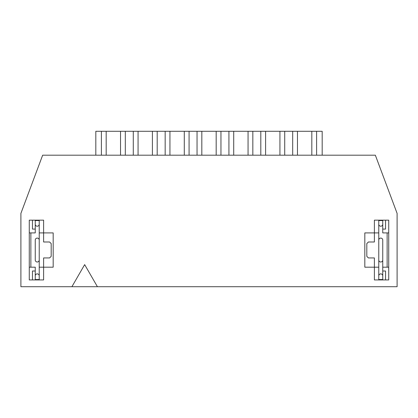 <?xml version="1.0" encoding="UTF-8"?>
<svg xmlns="http://www.w3.org/2000/svg" width="418" height="418" viewBox="0 0 418 418"><rect width="100%" height="100%" fill="white"/><g stroke="black" fill="none" stroke-linecap="round" stroke-linejoin="round"><path stroke-width="0.63" d="M378.771 279.935L378.771 260.012A1.991 1.991 0 0 0 380.761 262.002A1.991 1.991 0 0 0 382.752 260.012L382.752 240.084L382.752 271.01L385.542 271.01L385.542 279.935M378.771 224.226A1.991 1.991 0 0 0 380.761 226.216A1.991 1.991 0 0 0 382.752 224.226L382.752 220.558L378.771 220.558M378.771 279.537L382.752 279.537L382.752 271.01M378.771 275.87A1.991 1.991 0 0 1 380.761 273.879A1.991 1.991 0 0 1 382.752 275.87L382.752 279.537M385.542 220.161L385.542 229.085L382.752 229.085L382.752 232.91L388.73 232.91L388.73 267.186L382.752 267.186L382.752 240.084A1.991 1.991 0 0 0 380.761 238.093A1.991 1.991 0 0 0 378.771 240.084L378.771 260.012M378.771 240.084L378.771 220.161M39.229 240.084L39.229 260.012A1.991 1.991 0 0 1 37.239 262.002A1.991 1.991 0 0 1 35.248 260.012L35.248 240.084A1.991 1.991 0 0 1 37.239 238.093A1.991 1.991 0 0 1 39.229 240.084L39.229 232.91L43.613 232.91L43.613 220.161L29.27 220.161L29.27 232.91L35.248 232.91L35.248 229.085L32.458 229.085L32.458 220.161M39.229 224.226A1.991 1.991 0 0 1 37.239 226.216A1.991 1.991 0 0 1 35.248 224.226L35.248 220.558L39.229 220.558M39.229 275.87A1.991 1.991 0 0 0 37.239 273.879A1.991 1.991 0 0 0 35.248 275.87L35.248 279.537L39.229 279.537M32.458 279.935L32.458 271.01L35.248 271.01L35.248 267.186L29.27 267.186L29.27 279.935L43.613 279.935L43.613 257.937L49.596 257.937L51.189 256.344L51.189 243.589L49.596 241.996L43.613 241.996L43.613 232.91L53.18 232.91L53.18 267.186L39.229 267.186L39.229 260.012M35.248 220.558L35.248 229.085M35.248 271.01L35.248 279.537M378.771 267.186L364.82 267.186L364.82 232.91L374.387 232.91L374.387 241.996L368.404 241.996L366.811 243.589L366.811 256.344L368.404 257.937L374.387 257.937L374.387 279.935L388.73 279.935L388.73 267.186M382.752 229.085L382.752 220.558M388.73 232.91L388.73 220.161L374.387 220.161L374.387 232.91L378.771 232.91M20.9 213.384L20.9 286.711L397.1 286.711L397.1 213.384L375.348 155.198L42.652 155.198L20.9 213.384M30.864 232.91L30.864 267.186M387.136 267.186L387.136 232.91M279.935 155.198L279.935 131.289L265.592 131.289L265.592 155.198M248.057 155.198L248.057 131.289L233.709 131.289L233.709 155.198M216.174 155.198L216.174 131.289L201.826 131.289L201.826 155.198M120.53 155.198L120.53 131.289L106.182 131.289L106.182 155.198M184.291 155.198L184.291 131.289L169.943 131.289L169.943 155.198M152.408 155.198L152.408 131.289L138.065 131.289L138.065 155.198M197.045 155.198L197.045 131.289L189.072 131.289L189.072 155.198M197.045 131.289L201.826 131.289M216.174 131.289L220.955 131.289L220.955 155.198M228.928 155.198L228.928 131.289L220.955 131.289M228.928 131.289L233.709 131.289M248.057 131.289L252.838 131.289L252.838 155.198M260.806 155.198L260.806 131.289L252.838 131.289M260.806 131.289L265.592 131.289M279.935 131.289L284.721 131.289L284.721 155.198M292.689 155.198L292.689 131.289L284.721 131.289M292.689 131.289L297.47 131.289L297.47 155.198M311.818 155.198L311.818 131.289L297.47 131.289M311.818 131.289L322.179 131.289L322.179 155.198M95.821 155.198L95.821 131.289L106.182 131.289M120.53 131.289L125.311 131.289L125.311 155.198M133.279 155.198L133.279 131.289L125.311 131.289M133.279 131.289L138.065 131.289M152.408 131.289L157.194 131.289L157.194 155.198M165.162 155.198L165.162 131.289L157.194 131.289M165.162 131.289L169.943 131.289M184.291 131.289L189.072 131.289M39.229 220.161L39.229 232.91M29.27 267.186L29.27 232.91M97.415 286.711L84.661 264.625L71.912 286.711M39.229 267.186L39.229 279.935M316.598 131.289L316.598 155.198M101.402 155.198L101.402 131.289"/></g></svg>
